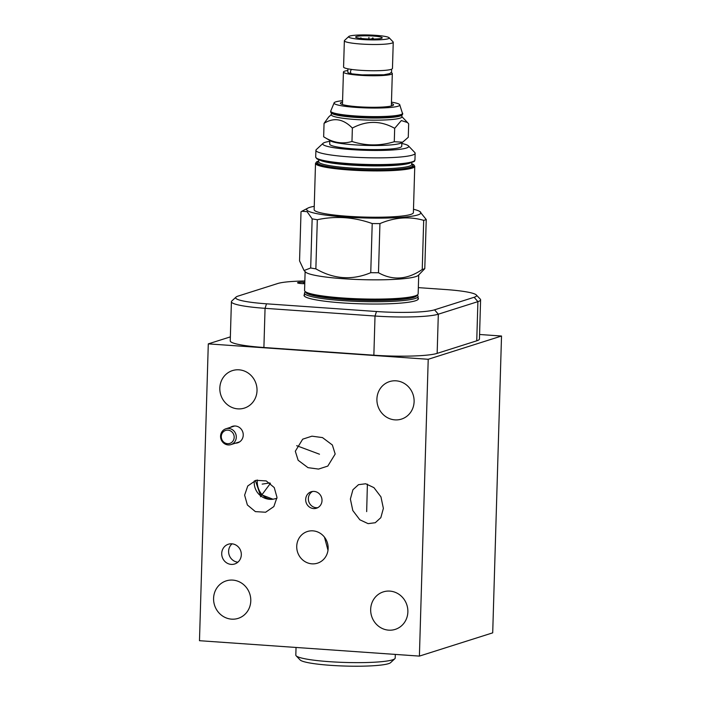 <?xml version="1.0" encoding="UTF-8"?>
<svg xmlns="http://www.w3.org/2000/svg" width="701" height="701" viewBox="0 0 701 701"><rect width="100%" height="100%" fill="white"/><g stroke="black" fill="none" stroke-linecap="round" stroke-linejoin="round"><path stroke-width="1.05" d="M428.215 359.28L501.522 336.024L492.707 632.845L419.4 656.101L428.215 359.28L208.293 343.876L230.366 336.874M501.522 336.024L479.572 334.491M418.339 287.629L445.731 289.548A45.723 5.433 -178.3 0 1 476.294 294.946L480.264 299.099A49.841 5.923 -178.3 0 1 480.597 299.818L479.44 338.995A49.841 5.923 -178.3 0 1 476.741 340.817L437.152 353.374A49.841 5.923 -178.3 0 1 373.861 355.205L263.9 347.503A49.841 5.923 -178.3 0 1 230.243 340.896L231.409 301.71A49.841 5.923 -178.3 0 1 231.786 301.018L236 297.11A45.723 5.433 -178.3 0 1 238.121 296.076L277.71 283.519A45.723 5.433 -178.3 0 1 304.847 280.987M480.597 299.818A49.841 5.923 -178.3 0 1 477.907 301.64L438.318 314.197A49.841 5.923 -178.3 0 1 375.017 316.028L265.057 308.326A49.841 5.923 -178.3 0 1 231.409 301.71M476.294 294.946A45.723 5.433 -178.3 0 1 474.13 297.277L434.541 309.833A45.723 5.433 -178.3 0 1 376.481 311.516L266.52 303.813A45.723 5.433 -178.3 0 1 236 297.11M418.041 297.916A57.219 6.8 -178.3 0 1 418.409 298.731A57.219 6.8 -178.3 0 1 342.649 302.92A57.219 6.8 -178.3 0 1 304.015 295.34A57.219 6.8 -178.3 0 1 304.444 294.543M304.76 283.703A5.985 0.71 -178.3 0 1 298.398 283.186A5.985 0.71 -178.3 0 1 297.583 282.88A5.985 0.71 -178.3 0 1 304.804 282.319M328.147 548.445A16.614 15.624 72.4 0 1 317.465 563.183A16.614 15.624 72.4 0 1 296.733 546.245A16.614 15.624 72.4 0 1 307.415 531.507A16.614 15.624 72.4 0 1 328.147 548.445M324.458 537.15L327.998 550.285M419.4 656.101L199.478 640.696L208.293 343.876M230.427 427.338A8.64 8.123 72.4 0 1 232.452 426.348A8.64 8.123 72.4 0 1 243.238 435.155A8.64 8.123 72.4 0 1 237.674 442.822A8.64 8.123 72.4 0 1 235.448 443.181M322.013 500.558A8.64 8.123 72.4 0 1 316.458 508.225A8.64 8.123 72.4 0 1 305.68 499.419A8.64 8.123 72.4 0 1 311.235 491.752A8.64 8.123 72.4 0 1 322.013 500.558M241.319 554.789A10.366 9.753 72.4 0 1 234.651 563.99A10.366 9.753 72.4 0 1 221.718 553.422A10.366 9.753 72.4 0 1 228.386 544.221A10.366 9.753 72.4 0 1 241.319 554.789M375.263 522.727L368.078 523.638L359.823 519.774L352.805 510.538L350.377 499.033L352.927 489.745L358.491 484.68L365.677 483.769L373.931 487.633L380.95 496.869L383.377 508.374L380.827 517.662L375.263 522.727M335.183 454.029L327.796 466.086L318.534 469.083L307.993 467.655L298.144 460.268L295.314 451.234L302.701 439.168L311.963 436.171L322.504 437.599L332.362 444.995L335.183 454.029M277 497.403L273.854 506.578L265.618 512.238L255.374 511.616L247.383 504.974L244.623 495.143L247.768 485.968L256.014 480.308L266.249 480.93L274.249 487.572L277 497.403M407.868 611.938A19.672 18.498 72.4 0 1 395.215 629.384A19.672 18.498 72.4 0 1 370.671 609.327A19.672 18.498 72.4 0 1 383.316 591.881A19.672 18.498 72.4 0 1 407.868 611.938M414.107 401.655A19.672 18.498 72.4 0 1 401.454 419.102A19.672 18.498 72.4 0 1 376.91 399.044A19.672 18.498 72.4 0 1 389.563 381.598A19.672 18.498 72.4 0 1 414.107 401.655M257.022 390.65A19.672 18.498 72.4 0 1 244.369 408.096A19.672 18.498 72.4 0 1 219.825 388.039A19.672 18.498 72.4 0 1 232.478 370.592A19.672 18.498 72.4 0 1 257.022 390.65M250.783 600.932A19.672 18.498 72.4 0 1 238.13 618.378A19.672 18.498 72.4 0 1 213.586 598.321A19.672 18.498 72.4 0 1 226.23 580.875A19.672 18.498 72.4 0 1 250.783 600.932M255.374 480.5L260.036 494.205L273.031 499.235L276.948 498.315M317.755 507.673A8.64 8.123 72.4 0 1 308.352 498.569A8.64 8.123 -107.6 0 1 312.611 491.454M237.876 562.184A10.366 9.753 72.4 0 1 228.614 551.231A10.366 9.753 -107.6 0 1 232.057 543.836M296.041 647.461L295.822 655.085A49.71 5.906 1.7 0 0 296.155 655.803A49.71 5.906 1.7 0 0 329.382 661.674A49.71 5.906 -178.3 0 0 394.821 658.73A49.71 5.906 -178.3 0 0 395.198 658.037L395.303 654.41M394.821 658.73L390.615 662.638A45.591 5.415 -178.3 0 1 330.592 665.337A45.591 5.415 1.7 0 1 300.124 659.956L296.155 655.803M331.328 114.543L328.646 117.032L324.055 123.367C333.72 117.233 343.157 118.793 352.366 128.055C366.702 120.441 380.801 120.528 394.681 128.318L401.34 120.554L407.535 122.552L408.674 123.875L408.271 137.282L402.628 142.207L394.277 141.725L394.681 128.318M401.927 115.025L401.866 116.892A35.287 4.188 1.7 0 1 355.144 119.477A35.287 4.188 -178.3 0 1 331.319 114.798L331.371 112.931M402.707 113.282A36.023 4.276 1.7 0 1 355.013 115.919A36.023 4.276 1.7 0 1 330.697 111.144L330.67 111.932A36.023 4.276 1.7 0 0 330.916 112.458L331.617 113.194A35.287 4.188 -178.3 0 0 355.205 117.365A35.287 4.188 1.7 0 0 401.664 115.271L402.409 114.578A36.023 4.276 1.7 0 0 402.681 114.07L399.675 104.598A32.921 3.908 1.7 0 0 391.465 102.144M330.916 112.458A36.023 4.276 1.7 0 0 354.995 116.708A36.023 4.276 1.7 0 0 402.409 114.578M342.579 100.69A32.921 3.908 1.7 0 0 334.237 102.653A32.921 3.908 1.7 0 0 356.266 107.419A32.921 3.908 1.7 0 0 399.675 104.598M342.535 102.074A26.585 3.155 1.7 0 0 340.555 103.625A26.585 3.155 1.7 0 0 358.316 106.771A26.585 3.155 1.7 0 0 393.314 105.194A26.585 3.155 1.7 0 0 391.43 103.52M391.14 72.562A24.456 2.909 -178.3 0 1 392.315 73.491A24.456 2.909 -178.3 0 1 359.937 75.287A24.456 2.909 -178.3 0 1 343.429 72.045A24.456 2.909 -178.3 0 1 347.862 70.512M347.906 68.821L347.81 72.177A20.075 2.383 1.7 0 0 351.376 73.649M359.981 74.735A20.075 2.383 1.7 0 0 361.357 74.832A20.075 2.383 -178.3 0 0 375.631 75.2M391.237 69.346L391.728 70.941L391.254 72.405L389.66 73.64L383.78 74.788L361.996 74.867L351.876 73.842A2.322 1.682 -81.1 0 1 350.535 71.905A2.322 1.682 -81.1 0 1 351.683 69.443M389.108 37.723L393.077 41.876A24.456 2.909 -178.3 0 1 393.243 42.226L392.464 68.479A24.456 2.909 -178.3 0 1 360.086 70.275A24.456 2.909 -178.3 0 1 343.578 67.033L344.357 40.781A24.456 2.909 -178.3 0 1 344.541 40.439L348.748 36.531A20.338 2.418 -178.3 0 1 375.517 35.322A20.338 2.418 -178.3 0 1 389.108 37.723A20.338 2.418 -178.3 0 1 362.321 39.51A20.338 2.418 -178.3 0 1 348.748 36.531M393.243 42.226A24.456 2.909 -178.3 0 1 360.866 44.023A24.456 2.909 -178.3 0 1 344.357 40.781M364.608 38.783A13.293 1.577 1.7 0 0 382.176 37.915A13.293 1.577 1.7 0 0 373.23 36.049A13.293 1.577 1.7 0 0 355.661 37.127A13.293 1.577 1.7 0 0 364.608 38.783M373.651 39.028L372.853 37.889L371.364 39.037M372.853 37.889L372.818 39.037M361.628 38.52L360.805 37.819L360.586 38.397M360.805 37.819L360.787 38.424M394.277 141.725C380.047 146.036 365.948 145.957 351.972 141.471C342.403 144.31 332.966 142.741 323.652 136.774L330.592 140.945A36.023 4.276 -178.3 0 0 354.154 144.809A36.023 4.276 1.7 0 0 401.042 143.039L402.628 142.207M351.972 141.471L352.366 128.055M323.652 136.774L324.055 123.367M329.829 140.48L329.715 144.126A36.023 4.276 1.7 0 0 354.04 148.901A36.023 4.276 1.7 0 0 401.726 146.264L401.839 142.618M329.803 141.339A42.998 5.109 1.7 0 0 325.071 142.347A42.998 5.109 1.7 0 0 323.065 143.319A42.998 5.109 1.7 0 0 356.047 149.891A42.998 5.109 1.7 0 0 406.378 148.042A42.998 5.109 1.7 0 0 408.411 145.852A42.998 5.109 1.7 0 0 401.813 143.477M323.065 143.319L316.282 149.62A49.648 5.897 1.7 0 0 315.906 150.321A49.648 5.897 1.7 0 0 357.273 157.366A49.648 5.897 1.7 0 0 412.46 155.079A49.648 5.897 1.7 0 0 415.15 153.265A49.648 5.897 1.7 0 0 414.817 152.546L408.411 145.852M315.511 163.377L314.144 209.678A49.648 5.897 -178.3 0 0 355.512 216.732A49.648 5.897 -178.3 0 0 410.698 214.445A49.648 5.897 1.7 0 0 413.388 212.622L414.764 166.321A49.648 5.897 1.7 0 1 412.074 168.135A49.648 5.897 1.7 0 1 349.037 169.957A49.648 5.897 1.7 0 1 315.511 163.377L316.65 161.808L318.71 160.95M413.485 209.266A57.158 6.791 1.7 0 1 419.697 211.404A57.158 6.791 1.7 0 1 417.805 214.935A57.158 6.791 -178.3 0 1 348.45 217.249A57.158 6.791 -178.3 0 1 307.914 208.092A57.158 6.791 -178.3 0 1 309.728 207.365A57.158 6.791 1.7 0 1 314.241 206.322M317.316 219.711L315.862 268.842C333.886 279.217 352.182 280.496 370.75 272.689A65 7.72 -178.3 0 0 378.479 272.733L379.933 223.601A65 7.72 -178.3 0 1 372.213 223.558C354.066 217.065 335.77 215.785 317.316 219.711A65 7.72 -178.3 0 1 312.147 218.852L307.073 211.641L301.824 211.273L301.018 211.755L299.555 260.886L304.068 270.507L310.692 267.984L312.147 218.852M379.933 223.601C394.672 217.31 409.261 216.223 423.693 220.351A65 7.72 -178.3 0 0 425.086 219.956A65 7.72 1.7 0 0 426.243 219.536L419.697 211.404M370.75 272.689L372.213 223.558M378.479 272.733C392.788 280.742 407.377 279.664 422.239 269.482L423.693 220.351M422.239 269.482A65 7.72 -178.3 0 0 423.623 269.088A65 7.72 1.7 0 0 424.788 268.667L426.243 219.536M304.068 270.507L305.522 272.023A56.825 6.747 -178.3 0 0 355.863 279.427A56.825 6.747 -178.3 0 0 415.658 276.658A56.825 6.747 1.7 0 0 418.295 275.37L424.788 268.667M315.862 268.842A65 7.72 -178.3 0 1 310.692 267.984M305.119 271.611L304.567 290.468A56.825 6.747 1.7 0 0 305.031 291.371A56.825 6.747 1.7 0 0 342.929 298.004A56.825 6.747 1.7 0 0 415.08 295.918A56.825 6.747 1.7 0 0 417.638 294.709A56.825 6.747 1.7 0 0 418.155 293.842L418.716 274.985M305.496 291.818L305.005 292.238A56.825 6.747 1.7 0 0 304.488 293.106A56.825 6.747 1.7 0 0 342.85 300.641A56.825 6.747 1.7 0 0 415.01 298.556A56.825 6.747 1.7 0 0 418.076 296.479A56.825 6.747 1.7 0 0 417.612 295.577L417.148 295.13M227.939 430.142A6.817 6.414 72.4 0 1 234.178 437.363A6.817 6.414 72.4 0 1 227.536 443.68A6.817 6.414 -107.6 0 1 221.288 436.46A6.817 6.414 -107.6 0 1 227.939 430.142M228.666 428.442A8.307 7.807 72.4 0 1 236.202 435.768A8.307 7.807 72.4 0 1 230.936 444.609A8.307 7.807 72.4 0 1 228.184 444.933A8.307 7.807 -107.6 0 1 220.649 437.608A8.307 7.807 -107.6 0 1 225.915 428.775A8.307 7.807 -107.6 0 1 228.666 428.442M269.867 482.928L262.174 484.119M303.507 283.449L303.533 282.494M366.667 511.625L367.394 484.146M319.49 454.213L296.681 445.696M260.457 496.755L270.411 483.348M368.919 37.416L368.875 38.993M266.52 303.813L265.057 308.326L263.9 347.503M474.13 297.277L477.907 301.64L476.741 340.817M434.541 309.833L438.318 314.197L437.152 353.374M376.481 311.516L375.017 316.028L373.861 355.205M257.346 480.001A16.614 13.88 -98.8 0 0 257.267 481.245A16.614 13.88 81.2 0 0 273.031 499.235A16.614 16.438 36.6 0 1 254.226 482.209A16.614 16.438 -143.4 0 1 254.323 480.886M414.16 160.993A48.982 5.818 1.7 0 1 349.413 164.218C330.294 162.658 319.419 160.818 316.747 158.68L315.704 157.042A49.648 5.897 1.7 0 0 349.221 163.622A49.648 5.897 1.7 0 0 412.267 161.808A49.648 5.897 1.7 0 0 414.948 159.994L415.15 153.265M349.361 164.218A48.982 5.818 -178.3 0 1 316.44 158.102M410.795 162.693A46.52 5.529 1.7 0 1 350.185 165.024A46.52 5.529 -178.3 0 1 319.691 159.986M318.692 161.852L318.692 161.756A46.52 5.529 -178.3 0 0 350.097 167.925A46.52 5.529 1.7 0 0 411.689 164.516L411.75 162.422M411.697 164.385A47.589 5.652 1.7 0 1 396.67 169.344A47.589 5.652 1.7 0 1 349.72 169.09A47.589 5.652 -178.3 0 1 318.692 161.624M411.715 163.754A48.982 5.818 1.7 0 1 399.5 169.344A48.982 5.818 1.7 0 1 349.264 169.23A48.982 5.818 -178.3 0 1 318.71 160.993M305.031 291.371L306.223 292.51A55.581 6.598 -178.3 0 0 343.297 298.994A55.581 6.598 1.7 0 0 416.376 295.778L417.638 294.709M416.867 295.358A55.581 6.598 1.7 0 1 343.28 299.388A55.581 6.598 -178.3 0 1 305.759 292.063M401.875 116.638L407.535 122.552M330.697 111.144L334.237 102.653M392.315 73.491L391.351 106M343.429 72.045L342.465 104.545M315.704 157.042L315.906 150.321M349.387 164.218C370.365 165.734 395.653 165.41 407.097 163.447C417.551 161.081 413.651 161.134 414.948 159.994M318.692 161.756L318.753 159.662M411.715 163.71L413.713 164.691L414.764 166.321M307.914 208.092L301.824 211.273M304.392 296.146L304.488 293.106M417.989 299.52L418.076 296.479M239.707 441.832L230.936 444.609M234.677 425.989L225.915 428.775"/></g></svg>

